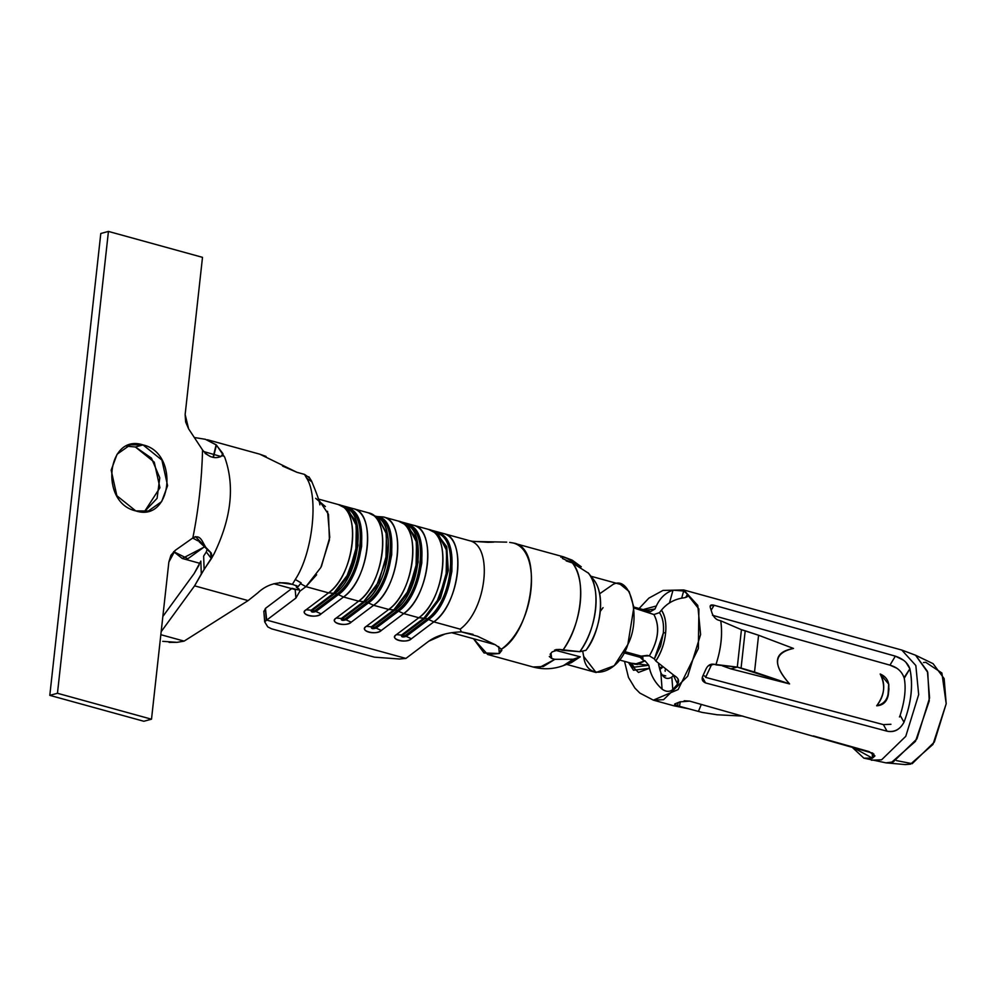 <?xml version="1.0" encoding="UTF-8"?>
<svg xmlns="http://www.w3.org/2000/svg" width="996" height="996" viewBox="0 0 996 996"><rect width="100%" height="100%" fill="white"/><g stroke="black" fill="none" stroke-linecap="round" stroke-linejoin="round"><path stroke-width="1.49" d="M923.466 662.564L925.682 662.265L941.892 672.997L946.2 703.724L944.133 678.587L933.078 663.66L915.573 655.231L927.762 672.425L929.256 700.923L915.473 741.348L891.507 762.413L885.917 762.849L893.225 761.928L916.918 738.895L929.579 697.947L927.438 671.341L915.573 655.231L901.766 650.039L915.834 665.502L918.673 694.586L905.775 736.318L881.622 759.786L871.4 760.222L881.622 759.786L905.775 736.318L918.673 694.586L915.834 665.502L901.766 650.039L683.704 589.956L697.773 605.419L700.611 634.489L687.713 676.222L663.56 699.69L653.339 700.138L673.894 705.803L677.604 705.803C674.342 704.869 673.719 704.122 675.749 703.55L680.007 701.869L689.606 701.109L872.882 753.213M687.738 596.392L687.551 594.151L685.758 597.339L687.551 594.151L683.679 591.002L681.675 598.148L683.679 591.002L673.022 590.18L669.461 602.941L673.022 590.18C665.664 592.608 660.099 597.874 656.339 605.979L655.007 609.004L645.632 610.287L655.007 609.004L656.339 605.979L643.08 609.589L656.339 605.979C660.111 597.874 665.677 592.608 673.022 590.18L683.679 591.002L687.551 594.151C688.958 596.168 687.315 597.451 682.646 597.998C674.018 599.405 666.947 603.452 661.444 610.125C665.129 616.001 666.536 623.471 665.652 632.547C664.793 642.457 661.518 651.957 655.829 661.02C661.332 652.629 664.606 643.142 665.652 632.56L663.336 633.033L665.652 632.56C666.473 622.898 665.067 615.428 661.444 610.125L659.464 612.64C662.801 617.433 664.083 624.231 663.336 633.033L660.622 645.968L654.36 658.929L655.829 661.02L674.093 675.462C678.45 677.977 679.621 680.841 677.629 684.065L672.786 689.581C669.524 692.083 665.951 691.946 662.091 689.145C655.642 683.38 651.421 676.421 649.467 668.291L638.461 672.425L628.513 662.477L633.493 670.258L649.454 668.291C651.421 676.421 655.642 683.38 662.091 689.145C665.951 691.896 669.524 692.046 672.798 689.581L677.629 684.065L678.089 679.023M715.887 664.793C721.116 648.944 722.735 634.278 720.743 620.807L718.863 620.284C716.012 619.549 713.771 617.221 712.128 613.312L710.422 607.946C709.526 605.282 710.758 604.385 714.12 605.257L895.329 656.152C903.023 658.692 907.879 662.913 909.883 668.802C913.357 684.912 911.39 702.715 903.995 722.225C899.811 729.769 894.159 732.757 887.05 731.176L705.542 682.932C702.205 681.389 701.333 678.986 702.939 675.724L705.965 669.075C707.795 665.253 710.472 663.66 714.008 664.27L737.301 667.096L741.435 629.696L720.743 620.807C722.66 634.502 721.042 649.168 715.887 664.793L714.008 664.27L708.243 665.876M873.928 754.047L872.459 758.18L863.881 758.155L851.468 746.639L872.471 758.18L874.949 755.914L869.147 751.607L813.346 735.92M718.863 620.284L720.743 620.807M710.422 607.946L712.128 613.312M895.342 656.14L714.107 605.269L711.206 610.137L714.12 605.257L710.248 605.904M812.973 643.528L889.963 665.141L895.329 656.152L889.963 665.154L896.3 667.992M904.107 677.591L909.883 668.802L905.924 662.29M903.459 660.186L895.329 656.152M887.05 731.176L883.39 724.615L890.947 724.279L883.39 724.615L887.05 731.176C894.433 732.483 900.085 729.508 903.995 722.225C911.29 702.964 913.257 685.161 909.883 668.802L904.244 678.251C906.186 688.261 904.829 700.624 900.147 715.34L903.995 722.225L900.147 715.34L899.45 716.983L900.147 715.34C904.829 700.624 906.186 688.261 904.244 678.251C902.09 671.615 897.334 667.245 889.963 665.154L712.476 615.291M704.882 676.06L705.616 677.367L704.882 676.06L703.014 675.562M702.404 677.305L705.542 682.932L702.404 677.305M883.402 724.627L826.344 709.463M702.765 680.915L705.542 682.932M705.965 669.075L702.939 675.724M674.616 704.135L677.604 705.803L678.127 702.728L677.604 705.803L702.18 712.426L717.058 714.767L702.18 712.426L679.484 706.313L673.906 705.803L688.61 708.779M679.484 706.313L680.268 701.757L679.484 706.313M680.007 701.869L675.749 703.55M689.606 701.109L684.152 700.773M872.222 752.864L872.471 758.18L872.222 752.864M662.141 667.768L659.813 669.387L662.141 667.768M661.991 674.852L665.751 675.923M661.493 667.22L659.414 667.606M624.517 661.369L628.488 677.467L634.9 688.087L639.868 693.079L653.351 700.138L678.114 689.568L698.358 648.508L698.906 609.004L683.704 589.956L663 590.416L648.882 598.123L639.096 608.481M722.474 665.888L730.803 668.851L737.301 667.096L716.41 664.93M737.301 667.096L741.074 668.067L745.195 630.804L741.435 629.696L737.301 667.096L730.803 668.851L789.579 683.928L737.301 667.096M698.445 711.418L701.308 704.396L698.445 711.418M863.881 758.155L885.917 762.849L905.264 764.579L910.506 764.169L932.978 744.41L946.2 703.724L934.348 742.07L912.187 763.683L896.45 760.595M659.887 669.71L660.846 672.686C663.647 678.363 667.32 679.832 671.839 677.081L673.346 675.363L677.629 684.065L673.346 675.363L671.839 677.081L672.798 689.581L671.839 677.081C667.42 679.807 663.747 678.351 660.846 672.686L662.091 689.145L660.846 672.686L658.568 664.382L659.887 669.71M655.007 609.004L650.438 611.693L649.392 611.32L650.438 611.693L655.007 609.004M650.425 611.706L648.446 611.158L648.184 612.104L648.446 611.158L650.438 611.693M651.795 613.872L653.924 614.544L659.464 612.64L661.444 610.125C666.947 603.452 674.018 599.405 682.646 597.998M674.093 675.462L655.829 661.02L654.36 658.929L649.367 655.841C658.617 639.98 660.149 626.21 653.924 614.532L633.954 608.021L647.574 611.855M649.355 655.841L647.201 655.405M642.744 656.314L643.043 660.149L642.744 656.314M645.01 660.809L637.49 664.457L634.826 664.208L645.01 660.809L648.794 665.278L649.467 668.291L648.794 665.278L634.228 667.158L631.053 663.174L648.794 665.278L645.01 660.809L643.043 660.149M741.435 629.696L758.578 635.249L745.195 630.804L741.074 668.067L754.52 672.039L758.578 635.249L793.488 648.446L758.578 635.249L754.52 672.039L789.579 683.928C772.161 663.958 773.456 652.131 793.488 648.446C773.655 652.816 772.348 664.643 789.579 683.928L730.803 668.851M717.058 714.767L742.842 716.087L717.058 714.767M633.904 607.572L648.446 611.158L647.3 611.756L647.5 610.996L633.904 607.572M647.201 655.393L641.15 656.14L624.542 651.558L641.15 656.14L649.367 655.841L654.36 658.929L663.336 633.033C664.046 624.218 662.763 617.42 659.464 612.64L653.924 614.532C660.037 626.235 658.518 640.005 649.367 655.841M641.088 657.696L640.839 656.04M641.972 656.289L642.171 659.19L641.959 656.289M642.171 659.265L640.129 657.31L623.857 652.828L640.129 657.31L642.171 659.29M880.476 705.106L876.679 705.791C884.573 695.88 885.743 685.285 880.19 673.993L888.693 684.115L888.096 693.963L888.793 687.626C889.104 681.177 886.241 676.633 880.19 673.993C885.892 684.115 884.722 694.722 876.679 705.791C883.178 704.284 886.988 700.35 888.096 693.963C886.988 700.35 883.178 704.284 876.679 705.791C883.029 705.405 886.901 701.794 888.295 694.934L888.756 684.401M888.98 688.634L888.295 694.934M640.067 655.841L640.129 657.31M581.291 566.799L566.126 557.835L562.927 556.938L562.429 558.457L562.927 556.938L572.277 560.2L581.291 566.799M585.959 650.313L579.834 651.695L559.628 649.454L562.765 650.363C582.174 622.475 586.644 581.39 572.414 562.952L588.499 573.21C601.435 589.744 597.326 626.92 579.834 651.695L585.959 650.313C601.746 628.103 605.456 594.525 593.753 579.759C606.589 595.683 599.343 634.278 585.959 650.313M566.189 560.897L572.414 562.952L562.491 558.519M549.282 656.501L551.709 658.481L550.987 653.264L551.709 658.481L554.921 659.315L573.223 659.228L580.257 656.825L573.223 659.228L563.4 665.602L573.223 659.228L554.921 659.315L551.709 658.481L550.153 654.198L552.182 651.87L559.628 649.454L555.793 649.591M487.679 654.497L473.498 638.722L484.019 652.965L499.357 653.513L501.835 650.388L501.436 649.193C535.437 624.504 542.359 550.39 513.152 542.994C544.19 546.866 532.524 631.34 501.436 649.193L499.357 653.513L487.679 654.497L533.059 666.996L543.281 666.548L554.921 659.315L539.571 667.407L533.059 666.996C543.343 669.723 553.452 669.262 563.4 665.602L571.331 662.651L580.257 656.825L567.508 663.597M512.542 542.82L563.425 556.814L572.003 560.076M562.927 556.938L560.86 557.187M572.414 562.952C586.731 578.888 581.589 625.451 562.765 650.363L579.834 651.695C596.841 629.46 601.497 587.316 588.499 573.21L572.414 562.952M499.357 653.513L498.735 646.591L499.357 653.513M501.436 649.193L495.361 644.798L501.424 649.18M513.152 542.994L509.653 542.397M552.182 651.87L550.153 654.198M473.038 634.352L461.36 631.862L460.164 629.148L433.808 621.878C459.716 604.647 467.149 537.367 443.556 533.545L435.613 532.499L443.556 533.545L469.925 540.803L443.556 533.545C467.174 539.222 460.177 602.655 433.808 621.878L460.164 629.148L461.347 631.862L477.57 636.282L495.361 644.798M506.703 542.135L473.225 541.475M479.562 637.266L477.57 636.282M444.951 634.029L428.766 641.2C436.846 635.473 447.714 632.36 461.36 631.862M263.977 611.756L265.422 608.407L292.089 588.3L297.767 589.869L292.089 588.3L265.422 608.407L263.977 611.756M471.32 541.202L487.953 542.31M487.94 542.31L493.867 542.11M315.682 498.311L325.393 506.578M318.322 499.033L338.329 504.549L348.077 509.579L343.159 507.014M460.164 629.148C486.534 609.913 493.543 546.493 469.925 540.803L470.037 540.84M443.506 533.532L430.11 529.884L443.469 533.52M473.386 541.5L469.925 540.803M398.475 521.12L403.318 523.597L398.475 521.12C422.067 524.942 414.635 592.222 388.726 609.452L393.794 609.913L371.396 626.795L374.807 627.492L371.396 626.795L393.794 609.913L388.726 609.452C415.095 590.23 422.092 526.809 398.475 521.12L383.36 516.961L376.588 516.513L383.36 516.961C406.99 522.639 399.981 586.071 373.612 605.294L388.726 609.452L366.329 626.335L371.396 626.795C370.96 628.737 372.541 629.161 376.115 628.09L374.807 627.492L397.205 610.61C422.827 591.935 429.625 530.32 406.679 524.805C429.6 528.49 422.379 593.915 397.205 610.61L398.5 611.208L397.205 610.61L374.807 627.492L376.115 628.09C372.541 629.173 370.973 628.737 371.396 626.795L366.329 626.335C358.261 630.742 376.687 635.697 381.319 630.468L376.115 628.09L398.5 611.208C409.306 603.676 417.075 587.628 421.794 563.026C422.379 539.558 417.797 526.847 408.036 524.892C431.094 528.627 423.835 594.375 398.5 611.208L403.704 613.586L398.5 611.208L376.115 628.09L381.319 630.468L403.704 613.586C429.625 596.355 437.057 529.063 413.465 525.253L428.616 529.424L433.409 531.889L428.566 529.411C452.159 533.234 444.739 600.513 418.818 617.744L423.885 618.205L401.488 635.087L402.758 635.199L425.155 618.317L427.296 618.914L404.911 635.797L406.206 636.382L401.488 635.087L423.885 618.205L418.818 617.744C445.187 598.521 452.184 535.101 428.566 529.411L413.465 525.253L406.679 524.805L413.465 525.253C437.082 530.93 430.073 594.363 403.704 613.586L418.818 617.744L396.42 634.626L401.488 635.087C401.064 637.029 402.633 637.465 406.206 636.382L428.604 619.5L427.296 618.902C452.919 600.227 459.716 538.612 436.771 533.097C459.691 536.782 452.47 602.207 427.296 618.902L428.604 619.5L406.206 636.382L411.41 638.76L406.206 636.382C402.633 637.465 401.064 637.029 401.488 635.087L396.42 634.626C388.365 639.034 406.779 643.989 411.41 638.76L433.808 621.878L428.604 619.5C439.41 611.967 447.167 595.919 451.885 571.331C452.47 547.862 447.889 535.138 438.128 533.184L436.771 533.097L438.128 533.184C461.185 536.919 453.927 602.667 428.604 619.5L433.808 621.878L411.41 638.76C405.235 643.889 389.324 639.507 396.42 634.626L418.818 617.744L403.704 613.586L381.319 630.468C375.143 635.597 359.232 631.215 366.329 626.335L388.726 609.452L373.612 605.294L351.215 622.176C345.052 627.306 329.128 622.923 336.237 618.043L358.622 601.161L343.52 597.002L321.123 613.885C314.948 619.014 299.037 614.632 306.133 609.751L328.531 592.869L305.934 586.644L299.883 591.201L295.899 598.073L266.716 620.085L405.907 658.431L428.766 641.2L405.907 658.431L399.471 659.016L374.409 657.161L271.547 628.812L267.787 626.907L264.687 621.865L263.828 611.121M264.687 621.865L267.787 626.907L271.547 628.812L374.409 657.161L399.471 659.016L405.907 658.431L266.716 620.085L264.687 621.865L266.256 620.209L265.422 608.407L266.716 620.085L295.899 598.073L295.214 589.607M299.883 591.201L297.854 588.101L299.286 589.321L295.214 589.595L292.089 588.3L295.202 589.595L295.899 598.073L299.883 591.201L305.934 586.644L328.531 592.869C354.9 573.646 361.909 510.213 338.279 504.536L343.122 507.001L338.279 504.536C361.872 508.358 354.452 575.638 328.531 592.869L306.133 609.751C298.078 614.146 316.491 619.101 321.123 613.885L343.52 597.002L358.622 601.161C384.991 581.938 392.001 518.505 368.383 512.828L353.269 508.657C376.886 514.347 369.89 577.78 343.52 597.002L338.316 594.624L315.919 611.507L321.123 613.885L315.919 611.507C312.346 612.59 310.777 612.154 311.2 610.199L306.133 609.751L311.2 610.199L333.598 593.317L328.531 592.869L333.598 593.317L348.799 573.372L356.892 545.148L355.933 523.796L348.077 509.579L356.331 525.577L355.833 552.033L345.973 578.676L333.598 593.317L311.2 610.199C310.777 612.142 312.346 612.577 315.919 611.507L338.316 594.624L343.52 597.002C369.429 579.772 376.862 512.479 353.269 508.657L339.823 505.009L353.306 508.67L347.841 508.309L353.269 508.657M309.532 477.893L304.515 474.395L306.507 477.943L311.897 481.84M327.547 511.284L329.763 537.342L321.471 566.238M316.628 574.804L305.934 586.644L320.874 567.446L329.415 540.056L328.481 514.322L318.421 499.394M345.326 507.624L347.841 508.309L345.326 507.624M353.306 508.67L368.42 512.84L373.226 515.306L368.383 512.828C391.976 516.65 384.543 583.93 358.622 601.161L336.237 618.043C328.17 622.438 346.596 627.405 351.215 622.176L373.612 605.294L368.408 602.916L346.01 619.798L351.215 622.176L346.01 619.798C342.45 620.882 340.869 620.446 341.304 618.504L336.237 618.043L341.304 618.504L363.689 601.621L378.891 581.664L386.983 553.44L386.037 532.088L378.169 517.87L373.251 515.306L378.169 517.87L386.423 533.868L385.938 560.325L376.065 586.968L363.689 601.621L341.304 618.504C340.869 620.446 342.437 620.869 346.01 619.798L368.408 602.916L373.612 605.294C399.533 588.063 406.953 520.771 383.36 516.961L383.273 516.936M413.377 525.228L400.019 521.593L413.415 525.241M363.689 601.609L358.622 601.161L363.689 601.621M297.854 588.101L296.397 587.291L298.202 586.457L292.376 584.353L295.302 579.473L292.388 584.353L298.215 586.495L301.141 582.946L295.289 579.473C312.607 553.452 319.006 496.207 306.507 477.943L304.515 474.395L296.87 472.278L259.732 454.151M305.921 586.644L300.58 583.718L305.934 586.632M210.53 456.691L205.101 453.392L210.53 456.691M222.855 456.093L222.98 453.678L221.05 456.467L222.98 453.678L216.144 444.776L213.219 456.703L216.144 444.776L205.375 439.298L216.443 445.038L224.698 457.189C234.981 485.874 231.421 518.132 214.016 553.963L201.292 573.97L200.831 561.084L194.145 573.547L162.846 616.487L194.145 573.547L198.976 565.255M200.831 561.084L201.292 573.97L194.594 585.847L204.118 569.413L203.645 556.067L206.471 551.66M308.822 476.76L309.507 477.831M257.578 593.056L248.116 600.6L194.594 585.847L161.165 631.688L194.594 585.847L248.116 600.6L257.578 593.056C266.181 584.889 276.378 581.602 288.168 583.195L292.376 584.353L279.465 582.585M295.302 579.473L301.178 582.897M311.91 481.852L306.507 477.956M343.122 507.001L344.417 507.649M346.222 508.296L356.493 522.165L358.025 545.547L350.281 572.961L334.868 593.429L337.009 594.027L334.868 593.429L312.47 610.324L314.624 610.909L337.009 594.027C362.631 575.352 369.429 513.737 346.484 508.221C369.404 511.894 362.183 577.319 337.009 594.027L338.316 594.624C349.123 587.092 356.879 571.032 361.61 546.443C362.183 522.975 357.601 510.263 347.841 508.309L346.484 508.221L347.841 508.309C370.898 512.044 363.64 577.792 338.316 594.624L337.009 594.027L314.624 610.909L315.919 611.507L311.2 610.199L312.47 610.324L334.868 593.429L333.598 593.317L334.868 593.429C360.029 576.734 367.25 511.309 344.342 507.624M374.434 515.916C397.379 521.443 390.581 583.058 364.959 601.733L367.113 602.319L364.959 601.733L342.562 618.616L344.716 619.201L367.113 602.319C392.723 583.644 399.533 522.029 376.588 516.513C399.496 520.186 392.275 585.611 367.113 602.319L368.408 602.916C379.215 595.384 386.971 579.323 391.702 554.735C392.287 531.266 387.693 518.555 377.945 516.6C400.99 520.335 393.731 586.084 368.408 602.916L367.113 602.319L344.716 619.201L346.01 619.798L341.304 618.504L342.562 618.616L364.959 601.733C390.133 585.025 397.354 519.601 374.434 515.916L368.42 512.84M403.318 523.597L408.26 526.162L416.515 542.16L416.029 568.616L406.156 595.259L393.794 609.913L395.051 610.025L372.666 626.907L395.051 610.025L393.794 609.913L408.983 589.956L417.075 561.732L416.129 540.38L408.273 526.162L403.355 523.597M433.409 531.889L438.365 534.454L446.619 550.464L446.121 576.908L436.26 603.564L423.885 618.205L425.155 618.317L423.885 618.205L439.087 598.247L447.179 570.023L446.22 548.672L438.365 534.454L433.447 531.889M205.375 439.298L194.32 437.505L205.375 439.298M259.508 454.089L266.069 456.454M282.59 466.091L296.87 472.278L304.515 474.395M248.116 600.6L184.136 641.113L177.101 642.345L184.136 641.113L248.116 600.6M204.118 569.413L211.389 558.644L206.309 551.933L203.645 556.067L204.118 569.413M216.431 445.038L213.58 456.666L216.431 445.038M222.98 453.678L221.05 456.467C214.501 459.231 208.338 457.064 202.549 449.98C201.815 479.997 198.578 509.317 192.838 537.952C202.935 532.599 202.499 547.626 210.467 552.307L211.389 558.644L214.016 553.963M160.829 634.701L184.136 641.113L160.829 634.701M406.405 524.88L416.689 538.761L418.208 562.13L410.477 589.545L395.051 610.025L397.205 610.61L395.051 610.025C420.225 593.317 427.446 527.892 404.525 524.207L404.6 524.232M425.155 618.317L440.257 598.484L448.312 570.422L446.644 546.58L436.509 533.184L446.781 547.053L448.3 570.422L440.568 597.837L425.155 618.317L402.758 635.199L404.911 635.797L427.296 618.902L425.155 618.317M436.821 533.109L435.924 532.86L436.821 533.109M162.709 641.337L177.101 642.345L169.083 642.37M211.887 557.586L211.326 553.104L195.502 536.632L192.838 537.952C198.578 509.317 201.815 479.997 202.549 449.98L188.63 428.878L185.144 414.51L202.499 257.341L108.439 231.421L57.457 693.278L151.504 719.199L168.859 562.03L175.221 550.365L192.838 537.952L175.221 550.365L170.926 555.27L168.859 562.03L151.504 719.199L57.457 693.278L49.8 695.357L100.795 233.5L49.8 695.357L143.847 721.266L49.8 695.357L57.457 693.278L108.439 231.421L100.795 233.5L108.439 231.421L202.499 257.341L185.144 414.51L185.642 421.98L188.63 428.878L202.549 449.98M207.156 549.057L206.309 551.933L211.389 558.644M144.42 511.695L157.082 498.361L159.771 477.806L151.442 458.098L135.369 446.992L126.679 446.183L135.369 446.992L154.256 462.144L159.933 487.754L144.42 511.695M203.607 451.524L220.714 456.429M192.701 538.052L197.868 540.816M143.026 444.913C179.641 452.906 171.91 522.962 135.742 510.898C99.114 502.905 106.846 432.837 143.026 444.913L135.369 446.992L143.026 444.913L130.414 444.814L117.092 454.213L111.166 470.124L116.856 495.734L135.742 510.898L148.342 510.998L161.663 501.586L167.589 485.675L161.9 460.077L143.026 444.913M346.533 508.234L345.637 507.985L346.533 508.234M376.625 516.526L375.729 516.277L376.625 516.526M406.717 524.817L405.833 524.568L406.717 524.817M143.847 721.266L151.504 719.199L143.847 721.266M659.414 667.581L661.518 667.233M705.616 677.367L711.829 664.133L705.616 677.367L883.39 724.615M665.091 670.096L665.179 671.292M613.05 584.44L599.692 593.74L613.05 584.44C630.667 574.543 641.548 618.628 627.866 644.437C618.914 674.08 586.432 682.883 583.668 656.401L582.685 651.048L583.668 656.401L596.056 672.499L614.183 665.751L627.866 644.437L633.879 607.249L629.123 591.5L620.346 584.353L590.939 576.248M603.066 607.647L600.215 611.432M490.717 643.478L493.257 643.902M554.573 650.077L580.257 656.825M204.827 546.742L182.243 558.47L173.665 551.647L187.846 558.744L205.188 546.269M649.392 611.32L633.854 607.037M634.826 664.208L619.275 659.925M888.669 683.916L888.855 684.987M594.064 580.158L588.126 572.762M443.594 533.557L469.963 540.816M309.196 477.233L311.686 481.267M383.41 516.961L398.512 521.132L408.273 526.162M296.397 587.291L296.161 585.486M259.657 454.139L207.405 439.734M319.865 504.848C319.704 501.835 316.927 493.867 311.536 480.956M434.667 532.511L428.616 529.424M404.563 524.22L408.26 526.162M199.076 541.687L207.654 549.792M596.056 672.499L566.649 664.394M495.037 644.661L451.624 632.697M295.214 589.595L273.888 583.718M199.86 563.325L182.243 558.47"/></g></svg>
